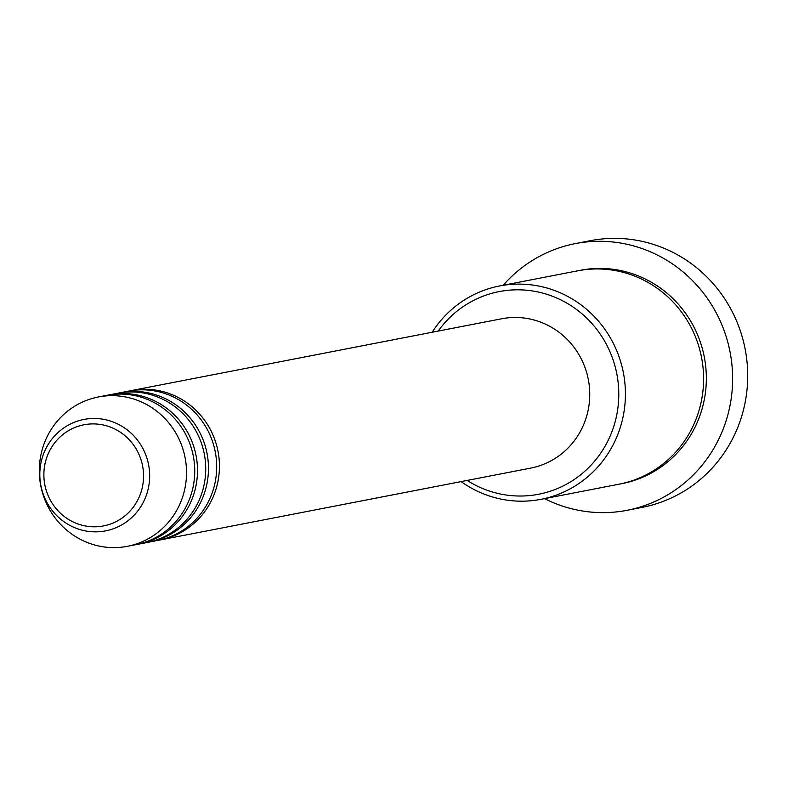 <?xml version="1.0" encoding="UTF-8"?>
<svg xmlns="http://www.w3.org/2000/svg" width="787" height="787" viewBox="0 0 787 787"><rect width="100%" height="100%" fill="white"/><g stroke="black" fill="none" stroke-linecap="round" stroke-linejoin="round"><path stroke-width="1.18" d="M129.983 390.864A76.064 73.506 79 0 1 131.36 390.578A76.064 73.506 79 0 1 219.406 468.55A76.064 73.506 79 0 1 160.312 539.931A76.064 73.506 79 0 1 158.944 540.187M119.014 392.988A76.064 73.506 79 0 1 120.381 392.713L128.615 391.109A76.064 73.506 79 0 1 216.661 469.082A76.064 73.506 79 0 1 157.577 540.462L149.343 542.056A76.064 73.506 79 0 1 147.966 542.312M120.381 392.713A76.064 73.506 79 0 1 208.437 470.685A76.064 73.506 79 0 1 149.343 542.056M108.045 395.113A76.064 73.506 79 0 1 109.413 394.838L117.637 393.244A76.064 73.506 79 0 1 205.692 471.216A76.064 73.506 79 0 1 146.598 542.597L138.374 544.191A76.064 73.506 79 0 1 136.997 544.437M109.413 394.838A76.064 73.506 79 0 1 197.458 472.81A76.064 73.506 79 0 1 138.374 544.191M98.434 396.963L106.668 395.369A76.064 73.506 79 0 1 194.714 473.341A76.064 73.506 79 0 1 135.63 544.722L127.396 546.316A76.064 73.506 79 0 1 39.35 468.344A76.064 73.506 79 0 1 98.434 396.963A76.064 73.506 79 0 1 186.489 474.935A76.064 73.506 79 0 1 127.396 546.316M467.163 480.434A103.235 99.762 -101 0 0 618.739 397.386A103.235 99.762 -101 0 0 551.313 295.823A103.235 99.762 -101 0 0 438.202 331.081M432.161 332.252A108.665 105.015 79 0 1 499.578 285.966A108.665 105.015 79 0 1 625.37 397.356A108.665 105.015 79 0 1 540.954 499.332A108.665 105.015 79 0 1 461.123 481.605M627.052 510.31L642.133 507.389A135.836 131.262 -101 0 0 747.65 379.924A135.836 131.262 -101 0 0 590.417 240.684L575.336 243.606A135.836 131.262 79 0 1 732.559 382.846A135.836 131.262 79 0 1 627.052 510.31A135.836 131.262 79 0 1 544.555 498.633M499.578 285.966L577.756 270.807A108.665 105.015 79 0 1 703.548 382.197A108.665 105.015 79 0 1 619.133 484.172L540.954 499.332M131.36 390.578L501.673 318.774A76.064 73.506 79 0 1 589.719 396.746A76.064 73.506 79 0 1 530.635 468.127L160.312 539.931M503.188 285.268A135.836 131.262 79 0 1 575.336 243.606M143.539 477.591A51.519 49.788 -101 0 0 95.247 423.957A51.519 49.788 -101 0 0 43.895 473.135A51.519 49.788 -101 0 0 92.187 526.769A51.519 49.788 -101 0 0 143.539 477.591M39.832 472.702A56.762 54.854 79 0 1 96.417 418.527A56.762 54.854 79 0 1 149.638 477.63A56.762 54.854 79 0 1 93.053 531.805A56.762 54.854 79 0 1 39.832 472.702M579.134 270.551A108.665 105.015 79 0 1 706.293 381.665A108.665 105.015 79 0 1 620.5 483.897"/></g></svg>
